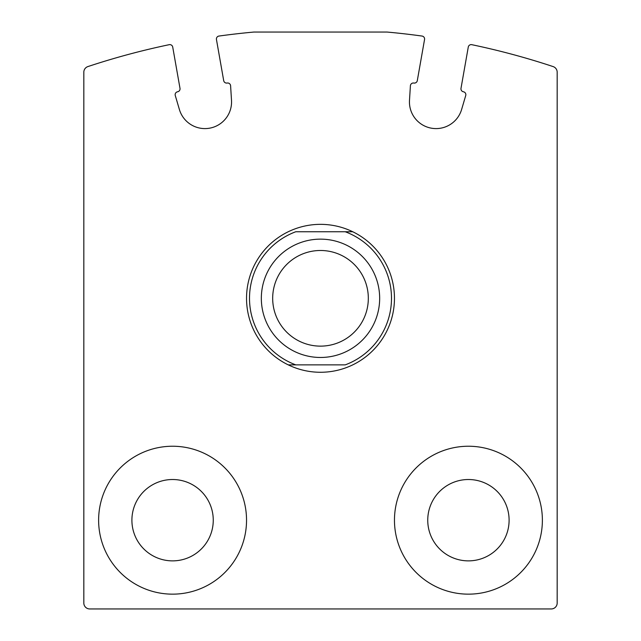 <?xml version="1.0" encoding="UTF-8"?>
<svg xmlns="http://www.w3.org/2000/svg" width="641" height="641" viewBox="0 0 641 641"><rect width="100%" height="100%" fill="white"/><g stroke="black" fill="none" stroke-linecap="round" stroke-linejoin="round"><path stroke-width="0.96" d="M87.881 66.584A5.913 5.913 0 0 0 83.827 72.201L83.827 603.037A5.913 5.913 0 0 0 89.74 608.95L551.26 608.95A5.913 5.913 0 0 0 557.173 603.037L557.173 72.201A5.913 5.913 0 0 0 553.119 66.584A739.618 739.618 0 0 0 471.8 44.686A2.957 2.957 0 0 0 468.275 47.073L460.999 88.354A2.957 2.957 0 0 0 463.403 91.775A2.957 2.957 0 0 1 465.727 95.525L461.608 109.499A26.626 26.626 0 0 1 409.495 100.317L410.4 85.774A2.957 2.957 0 0 1 413.87 83.042A2.957 2.957 0 0 0 417.299 80.646L424.55 39.494A2.957 2.957 0 0 0 422.042 36.056A739.618 739.618 0 0 0 387.068 32.05L253.932 32.05A739.618 739.618 0 0 0 218.958 36.056A2.957 2.957 0 0 0 216.45 39.494L223.701 80.646A2.957 2.957 0 0 0 227.13 83.042A2.957 2.957 0 0 1 230.6 85.774L231.505 100.317A26.626 26.626 0 0 1 179.392 109.499L175.273 95.525A2.957 2.957 0 0 1 177.597 91.775A2.957 2.957 0 0 0 180.001 88.354L172.725 47.073A2.957 2.957 0 0 0 169.2 44.686A739.618 739.618 0 0 0 87.881 66.584M394.463 520.196A73.963 73.963 0 0 1 505.404 456.144A73.963 73.963 0 0 1 505.404 584.247A73.963 73.963 0 0 1 394.463 520.196M98.618 520.196A73.963 73.963 0 0 1 209.559 456.144A73.963 73.963 0 0 1 209.559 584.247A73.963 73.963 0 0 1 98.618 520.196M131.902 520.196A40.679 40.679 0 0 1 192.917 484.965A40.679 40.679 0 0 1 192.917 555.427A40.679 40.679 0 0 1 131.902 520.196M427.747 520.196A40.679 40.679 0 0 1 488.762 484.965A40.679 40.679 0 0 1 488.762 555.427A40.679 40.679 0 0 1 427.747 520.196M345.211 231.746L295.789 231.746A71.007 71.007 0 0 0 295.789 364.873L345.211 364.873A71.007 71.007 0 0 0 345.211 231.746L352.742 231.746A73.963 73.963 0 0 1 352.742 364.873A73.963 73.963 0 0 1 246.537 298.313A73.963 73.963 0 0 1 352.742 231.746L345.211 231.746M295.789 364.873L288.258 364.873L295.789 364.873M320.5 250.487A47.827 47.827 0 0 1 361.917 322.223A47.827 47.827 0 0 1 279.083 322.223A47.827 47.827 0 0 1 320.5 250.487M320.5 239.141A59.172 59.172 0 0 1 371.74 327.896A59.172 59.172 0 0 1 269.26 327.896A59.172 59.172 0 0 1 320.5 239.141"/></g></svg>
